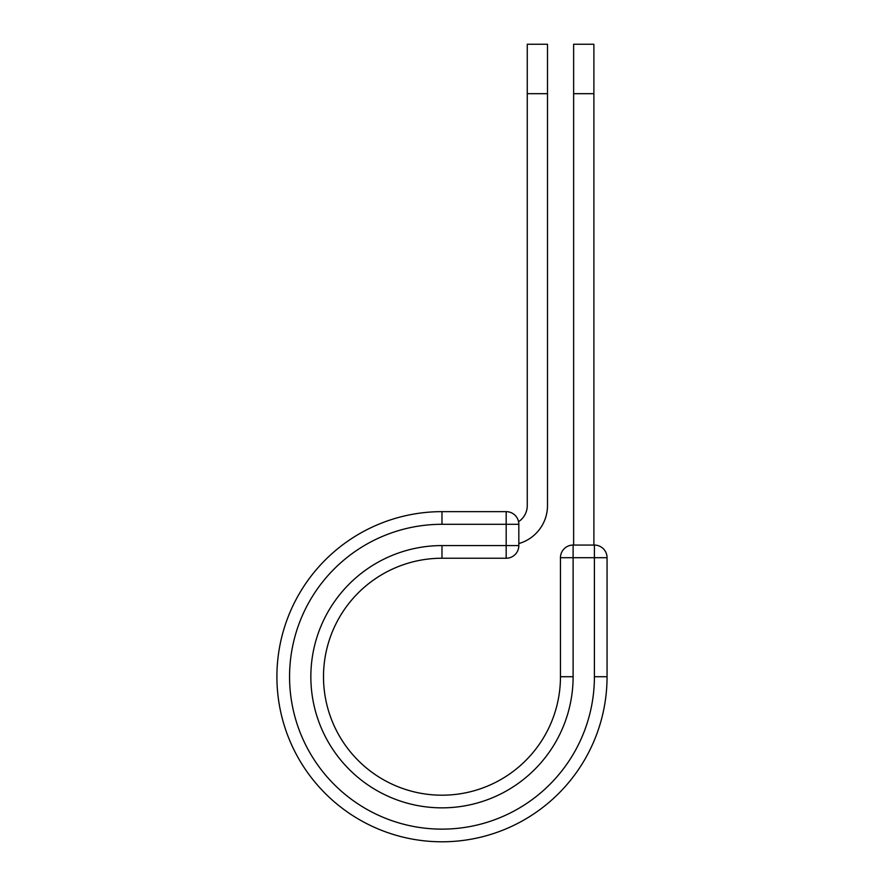 <?xml version="1.0" encoding="UTF-8"?>
<svg xmlns="http://www.w3.org/2000/svg" width="885" height="885" viewBox="0 0 885 885"><rect width="100%" height="100%" fill="white"/><g stroke="black" fill="none" stroke-linecap="round" stroke-linejoin="round"><path stroke-width="1.33" d="M547.494 93.677L527.261 93.677L527.261 44.25L547.494 44.25L547.494 505.589A39.471 39.471 0 0 1 518.82 543.556M527.261 93.677L527.261 505.589A19.227 19.227 0 0 1 518.555 521.685M518.82 524.296L518.82 545.58A12.644 12.644 0 0 1 506.176 558.236L506.176 511.641L441.98 511.641L441.98 524.296L518.82 524.296A12.644 12.644 0 0 0 506.176 511.641A12.644 12.644 0 0 1 518.82 524.296M441.98 558.236L506.176 558.236A12.644 12.644 0 0 0 518.82 545.58L441.98 545.58L441.98 558.236A118.479 118.479 0 0 0 323.501 676.715A118.479 118.479 0 0 0 441.98 795.195A118.479 118.479 0 0 0 560.459 676.715A118.479 118.479 0 0 1 441.98 795.195A118.479 118.479 0 0 1 323.501 676.715A118.479 118.479 0 0 1 441.98 558.236A118.479 118.479 0 0 0 323.501 676.715A118.479 118.479 0 0 0 441.98 795.195A118.479 118.479 0 0 0 560.459 676.715L560.459 557.705A12.644 12.644 0 0 1 573.115 545.06L594.41 545.06L594.41 557.705L560.459 557.705A12.644 12.644 0 0 1 573.115 545.06L573.115 676.715L560.459 676.715M594.41 676.715L607.055 676.715A165.075 165.075 0 0 1 441.98 841.79A165.075 165.075 0 0 1 276.905 676.715A165.075 165.075 0 0 1 441.98 511.641A165.075 165.075 0 0 0 276.905 676.715A165.075 165.075 0 0 0 441.98 841.79A165.075 165.075 0 0 0 607.055 676.715L607.055 557.705A12.644 12.644 0 0 0 594.41 545.06A12.644 12.644 0 0 1 607.055 557.705L594.41 557.705L594.41 676.715A152.419 152.419 0 0 1 441.98 829.134A152.419 152.419 0 0 1 289.561 676.715A152.419 152.419 0 0 1 441.98 524.296M593.879 93.677L573.635 93.677L573.635 44.25L593.879 44.25L593.879 545.06M573.635 545.06L573.635 93.677M573.115 676.715A131.135 131.135 0 0 1 441.98 807.85A131.135 131.135 0 0 1 310.845 676.715A131.135 131.135 0 0 1 441.98 545.58"/></g></svg>

